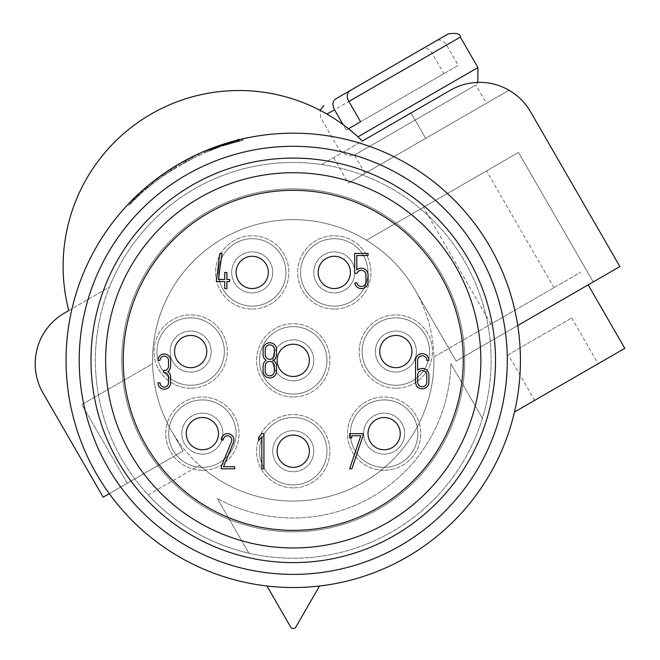 <?xml version="1.0" encoding="UTF-8"?>
<svg xmlns="http://www.w3.org/2000/svg" width="660" height="660" viewBox="0 0 660 660"><rect width="100%" height="100%" fill="white"/><g stroke="black" fill="none" stroke-linecap="round" stroke-linejoin="round"><path stroke-width="0.49" stroke-dasharray="3.3 2.47" d="M365.945 274.873A4.571 4.571 0 0 0 357.118 273.207L354.692 273.207L354.692 253.415L368.057 253.415L368.057 255.527L356.804 255.527L356.804 269.998A6.682 6.682 0 0 1 368.057 274.873L368.057 281.911A6.682 6.682 0 0 1 361.96 288.568A6.682 6.682 0 0 1 354.791 283.066L356.87 282.703A4.571 4.571 0 0 0 361.771 286.465A4.571 4.571 0 0 0 365.945 281.911L365.945 274.873M274.37 365.978A4.571 4.571 0 0 0 269.8 361.408A4.571 4.571 0 0 0 265.229 365.978L265.229 371.258A4.571 4.571 0 0 0 269.8 375.829A4.571 4.571 0 0 0 274.37 371.258L274.37 365.978M265.229 354.725A4.571 4.571 0 0 0 269.8 359.296A4.571 4.571 0 0 0 274.37 354.725L274.37 349.445A4.571 4.571 0 0 0 269.8 344.875A4.571 4.571 0 0 0 265.229 349.445L265.229 354.725M276.482 371.258A6.682 6.682 0 0 1 269.8 377.941A6.682 6.682 0 0 1 263.117 371.258L263.117 365.978A6.682 6.682 0 0 1 266.195 360.352A6.682 6.682 0 0 1 263.117 354.725L263.117 349.445A6.682 6.682 0 0 1 269.8 342.763A6.682 6.682 0 0 1 276.482 349.445L276.482 354.725A6.682 6.682 0 0 1 273.405 360.352A6.682 6.682 0 0 1 276.482 365.978L276.482 371.258M219.846 253.415L221.974 253.415L218.46 279.444L224.771 279.444L224.771 272.407L226.883 272.407L226.883 279.444L229.697 279.444L229.697 281.556L226.883 281.556L226.883 288.593L224.771 288.593L224.771 281.556L216.332 281.556L219.846 253.415M223.534 466.702L234.622 466.702L234.622 468.814L221.257 468.814L221.257 466.702L231.495 441.556A4.224 4.224 0 0 0 228.401 435.823A4.224 4.224 0 0 0 223.369 439.964L221.257 439.964A6.328 6.328 0 0 1 228.805 433.752A6.328 6.328 0 0 1 233.45 442.357L223.534 466.702M170.602 366.333A6.328 6.328 0 0 1 167.772 371.605A6.328 6.328 0 0 1 170.602 376.885L170.602 382.866A6.328 6.328 0 0 1 164.266 389.194A6.328 6.328 0 0 1 157.938 382.866L160.05 382.866A4.224 4.224 0 0 0 164.266 387.082A4.224 4.224 0 0 0 168.49 382.866L168.49 376.885A4.224 4.224 0 0 0 164.266 372.661L163.738 372.661L163.738 370.549L164.266 370.549A4.224 4.224 0 0 0 168.49 366.333L168.49 360.352A4.224 4.224 0 0 0 164.266 356.128A4.224 4.224 0 0 0 160.05 360.352L157.938 360.352A6.328 6.328 0 0 1 164.266 354.016A6.328 6.328 0 0 1 170.602 360.352L170.602 366.333M261.822 433.636L263.934 433.636L263.934 468.814L261.822 468.814L261.822 436.92L258.662 440.69L258.662 437.407L261.822 433.636M363.016 433.636L363.016 435.748L351.879 468.814L349.651 468.814L360.789 435.748L351.763 435.748L351.763 437.902L349.651 437.902L349.651 433.636L363.016 433.636M426.805 375.127A4.571 4.571 0 0 0 422.227 370.549A4.571 4.571 0 0 0 417.656 375.127L417.656 382.156A4.571 4.571 0 0 0 422.227 386.735A4.571 4.571 0 0 0 426.805 382.156L426.805 375.127M426.805 360.434A4.571 4.571 0 0 0 422.276 355.781A4.571 4.571 0 0 0 417.656 360.352L417.656 370.252A6.682 6.682 0 0 1 428.909 375.127L428.909 382.156A6.682 6.682 0 0 1 422.227 388.847A6.682 6.682 0 0 1 415.544 382.156L415.544 360.352A6.682 6.682 0 0 1 422.227 353.669A6.682 6.682 0 0 1 428.909 360.352L426.805 360.352M141.71 191.095L142.461 192.39A225.712 225.712 -42.3 0 1 143.22 191.713L142.469 190.418A227.18 227.18 139.4 0 0 141.71 191.095A227.18 227.18 0 0 0 130.63 201.712A227.18 227.18 134.2 0 0 129.913 202.455A227.18 227.18 134.1 0 1 130.63 201.712L131.389 203.032A225.712 225.712 0 0 1 142.461 192.39A225.712 225.712 -41.6 0 1 143.22 191.713L142.469 190.418A227.18 227.18 -41.7 0 0 141.71 191.095L142.461 192.39A225.712 225.712 0 0 0 131.389 203.032L130.63 201.712L131.389 203.032A225.712 225.712 134.3 0 0 130.672 203.775A225.712 225.712 134.1 0 1 131.389 203.032L130.63 201.712M130.672 203.775L129.913 202.455L130.672 203.775M147.964 187.613L147.213 186.326L151.973 182.44L152.716 183.719L157.558 179.974A225.712 225.712 0 0 0 147.964 187.613L152.716 183.719M157.558 179.974L156.816 178.695L151.973 182.44M157.897 179.718L159.935 178.216A225.712 225.712 143.9 0 1 160.809 177.573L153.145 183.381A225.712 225.712 -38.5 0 0 152.295 184.057L144.862 190.27A225.712 225.712 -40.9 0 1 145.687 189.552L147.634 187.894A225.712 225.712 0 0 1 157.897 179.718L157.162 178.439A227.18 227.18 0 0 0 146.883 186.599L144.944 188.257L145.687 189.552M147.634 187.894L146.883 186.599M144.944 188.257A227.18 227.18 -40.8 0 0 144.111 188.974L144.862 190.27M144.111 188.974L151.552 182.779L152.295 184.057M151.552 182.779A227.18 227.18 141.8 0 1 152.402 182.102L153.145 183.381M152.402 182.102L160.066 176.302L160.809 177.573M148.954 184.874L160.066 176.302A227.18 227.18 144 0 0 159.192 176.938L159.935 178.216M159.192 176.938L157.162 178.439M199.221 155.158A225.712 225.712 0 0 0 198.313 155.57A225.712 225.712 155.4 0 1 199.221 155.158L198.478 153.879L199.221 155.158M197.579 154.292L198.313 155.57L197.579 154.292A227.18 227.18 155.3 0 1 198.478 153.879A227.18 227.18 155.2 0 0 197.579 154.292L198.478 153.879M204.435 151.247L218.41 145.852A227.18 227.18 160.9 0 1 219.359 145.522L220.11 146.817A225.712 225.712 160.7 0 0 219.153 147.147L205.177 152.526A225.712 225.712 -23.2 0 0 204.154 152.963A225.712 225.712 156.8 0 1 205.07 152.575L219.046 147.18A225.712 225.712 -19 0 1 220.11 146.817L219.359 145.522A227.18 227.18 -18.9 0 0 218.295 145.893L204.336 151.297L205.07 152.575L204.336 151.297A227.18 227.18 156.8 0 0 203.412 151.685L204.154 152.963L203.412 151.685A227.18 227.18 -23.3 0 1 204.435 151.247L205.177 152.526M219.046 147.18L218.295 145.893M218.41 145.852L219.153 147.147L218.41 145.852L198.693 153.78M227.073 143.022L238.037 139.978L238.804 141.298L222.222 146.099L238.936 141.265A225.712 225.712 -14.7 0 0 230.497 143.533A225.712 225.712 0 0 1 237.938 141.52L223.187 145.786L237.782 141.554L237.023 140.233L222.436 144.49L223.187 145.786L222.436 144.49M237.138 140.209L237.938 141.52L237.179 140.2A227.18 227.18 0 0 0 229.738 142.23L230.497 143.533L229.738 142.23A227.18 227.18 0 0 1 238.169 139.945L238.936 141.265L238.169 139.945L221.471 144.804L222.222 146.099M225.588 143.484L236.816 140.291M238.037 139.978A227.18 227.18 165.8 0 0 237.023 140.233M171.303 170.412L170.569 169.142A227.18 227.18 0 0 0 162.632 174.471L163.367 175.75A225.712 225.712 0 0 1 171.559 170.247C177.07 166.79 177.07 166.79 171.559 170.247C177.07 166.79 177.07 166.79 171.559 170.247A225.712 225.712 0 0 0 163.367 175.75L162.632 174.471L163.367 175.75A225.712 225.712 0 0 1 171.303 170.412L175.816 167.59A225.712 225.712 149.2 0 1 176.756 167.021L171.559 170.247A225.712 225.712 0 0 0 162.558 176.319A225.712 225.712 -35.5 0 1 163.367 175.75L162.632 174.471A227.18 227.18 144.6 0 0 161.824 175.048L170.825 168.976A227.18 227.18 0 0 0 162.632 174.471A227.18 227.18 0 0 1 170.825 168.976C176.352 165.511 176.352 165.511 170.825 168.976C176.352 165.511 176.352 165.511 170.825 168.976L176.03 165.751A227.18 227.18 147.9 0 0 175.081 166.32L175.816 167.59M173.464 167.318L171.476 168.564L172.21 169.834L171.559 170.247L170.825 168.976M175.081 166.32L170.569 169.142M162.558 176.319L161.824 175.048L162.558 176.319M176.756 167.021L176.03 165.751L171.476 168.564M236.783 141.809L236.024 140.498A227.18 227.18 165.1 0 0 232.733 141.38L233.483 142.692A225.712 225.712 165.7 0 1 236.989 141.76L238.73 141.314L236.989 141.76A225.712 225.712 165.5 0 0 233.483 142.692L232.733 141.38L233.483 142.692A225.712 225.712 165.2 0 1 236.783 141.809L238.697 141.331A225.712 225.712 166.3 0 1 239.44 141.141L236.989 141.76A225.712 225.712 165.3 0 0 232.832 142.874A225.712 225.712 0 0 1 233.483 142.692L232.733 141.38A227.18 227.18 -14.6 0 1 236.23 140.44A227.18 227.18 -14.9 0 0 232.733 141.38A227.18 227.18 -15.6 0 0 232.072 141.562A227.18 227.18 0 0 1 236.23 140.44L238.681 139.821L239.44 141.141M237.501 141.628L236.989 141.76L236.23 140.44L236.734 140.308L237.501 141.628M232.832 142.874L232.072 141.562L232.832 142.874M238.697 141.331L237.93 140.011L236.024 140.498M238.681 139.821A227.18 227.18 166 0 0 237.93 140.011M230.01 142.148L241.667 139.103L229.111 142.411L229.861 143.715L242.434 140.431L229.861 143.715M228.376 142.626L241.667 139.103L242.434 140.431C212.14 144.73 153.425 175.882 128.197 206.382C150.381 178.695 209.22 145.282 242.434 140.431L241.667 139.103L242.434 140.431C207.372 145.794 149.011 180.048 128.197 206.382C147.073 182.308 203.371 147.04 242.434 140.431L241.667 139.103C223.806 142.675 203.14 150.843 179.66 163.606A227.18 227.18 0 0 0 179.66 557.098A227.18 227.18 0 0 0 520.427 360.352A227.18 227.18 0 0 0 179.66 163.606C156.89 177.532 139.483 191.35 127.43 205.054L128.197 206.382L127.43 205.054C138.98 191.788 156.387 177.969 179.66 163.606L203.453 151.668M243.111 140.275L229.21 143.913L243.111 140.275L242.344 138.946L229.474 142.304M240.916 139.276L228.459 142.601L229.21 143.913M295.861 627A3.011 3.011 0 0 1 290.639 627L266.97 586.006A227.18 227.18 0 0 0 319.531 586.006L295.861 627M190.649 335.437A16.12 16.12 0 0 1 204.617 359.617A16.12 16.12 0 0 1 176.69 359.617A16.12 16.12 0 0 1 190.649 335.437M190.649 317.848A33.709 33.709 0 0 1 219.846 368.412A33.709 33.709 0 0 1 161.461 368.412A33.709 33.709 0 0 1 190.649 317.848A33.709 33.709 0 0 0 161.461 368.412A33.709 33.709 0 0 0 219.846 368.412A33.709 33.709 0 0 0 190.649 317.848M200.912 333.787A20.518 20.518 0 0 1 200.912 369.328A20.518 20.518 0 0 1 170.131 351.557A20.518 20.518 0 0 1 200.912 333.787A20.518 20.518 0 0 1 200.912 369.328A20.518 20.518 0 0 1 170.131 351.557A20.518 20.518 0 0 1 200.912 333.787M224.359 351.557A33.709 33.709 0 0 1 173.794 380.754A33.709 33.709 0 0 1 173.794 322.361A33.709 33.709 0 0 1 224.359 351.557A33.709 33.709 0 0 1 173.794 380.754A33.709 33.709 0 0 1 173.794 322.361A33.709 33.709 0 0 1 224.359 351.557M190.649 388.195A36.638 36.638 0 0 1 158.92 333.234A36.638 36.638 0 0 1 222.387 333.234A36.638 36.638 0 0 1 190.649 388.195A36.638 36.638 0 0 0 222.387 333.234A36.638 36.638 0 0 0 158.92 333.234A36.638 36.638 0 0 0 190.649 388.195M395.843 335.437A16.12 16.12 0 0 1 409.81 359.617A16.12 16.12 0 0 1 381.884 359.617A16.12 16.12 0 0 1 395.843 335.437M425.04 334.702A33.709 33.709 0 0 1 395.843 385.267A33.709 33.709 0 0 1 366.655 334.702A33.709 33.709 0 0 1 425.04 334.702A33.709 33.709 0 0 0 366.655 334.702A33.709 33.709 0 0 0 395.843 385.267A33.709 33.709 0 0 0 425.04 334.702M413.614 341.294A20.518 20.518 0 0 1 395.843 372.075A20.518 20.518 0 0 1 378.073 341.294A20.518 20.518 0 0 1 413.614 341.294A20.518 20.518 0 0 1 395.843 372.075A20.518 20.518 0 0 1 378.073 341.294A20.518 20.518 0 0 1 413.614 341.294M429.561 351.557A33.709 33.709 0 0 1 378.988 380.754A33.709 33.709 0 0 1 378.988 322.361A33.709 33.709 0 0 1 429.561 351.557A33.709 33.709 0 0 1 378.988 380.754A33.709 33.709 0 0 1 378.988 322.361A33.709 33.709 0 0 1 429.561 351.557M395.843 388.195A36.638 36.638 0 0 1 364.114 333.234A36.638 36.638 0 0 1 427.581 333.234A36.638 36.638 0 0 1 395.843 388.195A36.638 36.638 0 0 0 427.581 333.234A36.638 36.638 0 0 0 364.114 333.234A36.638 36.638 0 0 0 395.843 388.195M202.381 417.516A16.12 16.12 0 0 1 216.34 441.697A16.12 16.12 0 0 1 188.413 441.697A16.12 16.12 0 0 1 202.381 417.516M202.381 399.927A33.709 33.709 0 0 1 231.569 450.491A33.709 33.709 0 0 1 173.184 450.491A33.709 33.709 0 0 1 202.381 399.927A33.709 33.709 0 0 0 173.184 450.491A33.709 33.709 0 0 0 231.569 450.491A33.709 33.709 0 0 0 202.381 399.927M192.118 451.407A20.518 20.518 0 0 1 192.118 415.866A20.518 20.518 0 0 1 222.898 433.636A20.518 20.518 0 0 1 192.118 451.407A20.518 20.518 0 0 1 192.118 415.866A20.518 20.518 0 0 1 222.898 433.636A20.518 20.518 0 0 1 192.118 451.407M236.09 433.636A33.709 33.709 0 0 1 185.518 462.825A33.709 33.709 0 0 1 185.518 404.44A33.709 33.709 0 0 1 236.09 433.636A33.709 33.709 0 0 1 185.518 462.825A33.709 33.709 0 0 1 185.518 404.44A33.709 33.709 0 0 1 236.09 433.636M202.381 470.275A36.638 36.638 0 0 1 170.643 415.313A36.638 36.638 0 0 1 234.11 415.313A36.638 36.638 0 0 1 202.381 470.275A36.638 36.638 0 0 0 234.11 415.313A36.638 36.638 0 0 0 170.643 415.313A36.638 36.638 0 0 0 202.381 470.275M293.246 344.231A16.12 16.12 0 0 1 307.213 368.412A16.12 16.12 0 0 1 279.287 368.412A16.12 16.12 0 0 1 293.246 344.231M293.246 326.642A33.709 33.709 0 0 1 322.443 377.207A33.709 33.709 0 0 1 264.058 377.207A33.709 33.709 0 0 1 293.246 326.642A33.709 33.709 0 0 0 264.058 377.207A33.709 33.709 0 0 0 322.443 377.207A33.709 33.709 0 0 0 293.246 326.642M303.509 342.581A20.518 20.518 0 0 1 303.509 378.122A20.518 20.518 0 0 1 272.728 360.352A20.518 20.518 0 0 1 303.509 342.581A20.518 20.518 0 0 1 303.509 378.122A20.518 20.518 0 0 1 272.728 360.352A20.518 20.518 0 0 1 303.509 342.581M326.964 360.352A33.709 33.709 0 0 1 276.391 389.548A33.709 33.709 0 0 1 276.391 331.155A33.709 33.709 0 0 1 326.964 360.352A33.709 33.709 0 0 1 276.391 389.548A33.709 33.709 0 0 1 276.391 331.155A33.709 33.709 0 0 1 326.964 360.352M293.246 396.99A36.638 36.638 0 0 1 261.517 342.028A36.638 36.638 0 0 1 324.984 342.028A36.638 36.638 0 0 1 293.246 396.99A36.638 36.638 0 0 0 324.984 342.028A36.638 36.638 0 0 0 261.517 342.028A36.638 36.638 0 0 0 293.246 396.99M309.375 451.226A16.12 16.12 0 0 1 285.186 465.185A16.12 16.12 0 0 1 285.186 437.258A16.12 16.12 0 0 1 309.375 451.226M326.964 451.226A33.709 33.709 0 0 1 276.391 480.414A33.709 33.709 0 0 1 276.391 422.029A33.709 33.709 0 0 1 326.964 451.226A33.709 33.709 0 0 0 276.391 422.029A33.709 33.709 0 0 0 276.391 480.414A33.709 33.709 0 0 0 326.964 451.226A33.709 33.709 0 0 1 276.391 480.414A33.709 33.709 0 0 1 276.391 422.029A33.709 33.709 0 0 1 326.964 451.226A33.709 33.709 0 0 1 276.391 480.414A33.709 33.709 0 0 1 276.391 422.029A33.709 33.709 0 0 1 326.964 451.226M275.476 461.48A20.518 20.518 0 0 1 293.246 430.699A20.518 20.518 0 0 1 311.017 461.48A20.518 20.518 0 0 1 275.476 461.48A20.518 20.518 0 0 1 293.246 430.699A20.518 20.518 0 0 1 311.017 461.48A20.518 20.518 0 0 1 275.476 461.48M293.246 487.864A36.638 36.638 0 0 1 261.517 432.902A36.638 36.638 0 0 1 324.984 432.902A36.638 36.638 0 0 1 293.246 487.864A36.638 36.638 0 0 0 324.984 432.902A36.638 36.638 0 0 0 261.517 432.902A36.638 36.638 0 0 0 293.246 487.864M384.12 417.516A16.12 16.12 0 0 1 398.087 441.697A16.12 16.12 0 0 1 370.161 441.697A16.12 16.12 0 0 1 384.12 417.516M384.12 399.927A33.709 33.709 0 0 1 413.317 450.491A33.709 33.709 0 0 1 354.932 450.491A33.709 33.709 0 0 1 384.12 399.927A33.709 33.709 0 0 0 354.932 450.491A33.709 33.709 0 0 0 413.317 450.491A33.709 33.709 0 0 0 384.12 399.927M401.89 423.373A20.518 20.518 0 0 1 384.12 454.154A20.518 20.518 0 0 1 366.349 423.373A20.518 20.518 0 0 1 401.89 423.373A20.518 20.518 0 0 1 384.12 454.154A20.518 20.518 0 0 1 366.349 423.373A20.518 20.518 0 0 1 401.89 423.373M417.829 433.636A33.709 33.709 0 0 1 367.265 462.825A33.709 33.709 0 0 1 367.265 404.44A33.709 33.709 0 0 1 417.829 433.636A33.709 33.709 0 0 1 367.265 462.825A33.709 33.709 0 0 1 367.265 404.44A33.709 33.709 0 0 1 417.829 433.636M384.12 470.275A36.638 36.638 0 0 1 352.39 415.313A36.638 36.638 0 0 1 415.858 415.313A36.638 36.638 0 0 1 384.12 470.275A36.638 36.638 0 0 0 415.858 415.313A36.638 36.638 0 0 0 352.39 415.313A36.638 36.638 0 0 0 384.12 470.275M350.411 272.407A16.12 16.12 0 0 1 326.23 286.374A16.12 16.12 0 0 1 326.23 258.448A16.12 16.12 0 0 1 350.411 272.407M367.999 272.407A33.709 33.709 0 0 1 317.435 301.603A33.709 33.709 0 0 1 317.435 243.218A33.709 33.709 0 0 1 367.999 272.407A33.709 33.709 0 0 0 317.435 243.218A33.709 33.709 0 0 0 317.435 301.603A33.709 33.709 0 0 0 367.999 272.407A33.709 33.709 0 0 1 317.435 301.603A33.709 33.709 0 0 1 317.435 243.218A33.709 33.709 0 0 1 367.999 272.407A33.709 33.709 0 0 1 317.435 301.603A33.709 33.709 0 0 1 317.435 243.218A33.709 33.709 0 0 1 367.999 272.407M352.06 262.152A20.518 20.518 0 0 1 334.29 292.933A20.518 20.518 0 0 1 316.519 262.152A20.518 20.518 0 0 1 352.06 262.152A20.518 20.518 0 0 1 334.29 292.933A20.518 20.518 0 0 1 316.519 262.152A20.518 20.518 0 0 1 352.06 262.152M334.29 309.053A36.638 36.638 0 0 1 302.552 254.092A36.638 36.638 0 0 1 366.019 254.092A36.638 36.638 0 0 1 334.29 309.053A36.638 36.638 0 0 0 366.019 254.092A36.638 36.638 0 0 0 302.552 254.092A36.638 36.638 0 0 0 334.29 309.053M109.279 493.647L183.117 451.011L127.273 483.26L81.832 404.563L152.584 363.709A140.704 140.704 0 0 0 171.394 430.699L183.117 451.011L127.273 483.26L81.832 404.563L152.584 363.709A140.704 140.704 0 0 0 171.394 430.699L183.117 451.011L103.15 497.178L43.057 393.096A58.624 58.624 0 0 1 64.515 313.013L109.453 287.067A197.868 197.868 0 0 1 321.684 164.538L362.373 141.042A175.882 175.882 0 0 0 68.764 310.563A175.882 175.882 0 0 1 362.373 141.042L321.684 164.538A197.868 197.868 0 0 0 109.453 287.067L68.764 310.563A175.882 175.882 0 0 1 362.373 141.042L450.392 90.23A58.624 58.624 0 0 1 509.017 90.23L348.274 183.035L509.017 90.23A58.624 58.624 0 0 0 450.392 90.23L333.613 157.649L450.392 90.23A58.624 58.624 0 0 1 530.475 111.688L619.888 266.541L456.142 361.078L415.107 289.996A140.704 140.704 0 0 0 222.898 238.499A140.704 140.704 0 0 0 171.394 430.699A140.704 140.704 0 0 1 222.898 238.499A140.704 140.704 0 0 1 415.107 289.996A140.704 140.704 0 0 0 366.49 240.215A140.704 140.704 0 0 1 415.107 289.996L456.142 361.078L415.107 289.996L456.142 361.078L517.745 325.512M335.56 98.983L422.334 48.881C426.096 47.47 429.371 48.964 432.185 53.353L443.908 73.664L360.591 121.762L458.271 65.373L446.548 45.061C443.479 40.565 440.195 39.072 436.697 40.59L349.915 90.692M346.228 130.053L348.48 128.758L346.228 130.053L343.101 124.641M448.321 33.874L436.697 40.59M443.908 73.664L458.271 65.373M486.404 103.282L364.996 173.382L486.404 103.282L475.852 85.016L354.445 155.108L475.852 85.016L477.832 82.401M593.233 281.935L456.142 361.078L593.233 281.935L518.48 152.46L366.49 240.215L518.48 152.46L593.233 281.935M183.117 451.011L171.394 430.699L183.117 451.011M486.527 170.915L423.505 207.298L486.527 170.915L553.946 287.686L490.924 324.076L553.946 287.686M508.291 354.667L571.758 318.021L508.291 354.667L534.674 400.364L598.141 363.718L534.674 400.364M588.151 284.864L624.797 348.332L514.478 412.022M433.917 356.986L580.825 272.167L433.917 356.986A140.704 140.704 0 0 1 199.485 465.259A140.704 140.704 0 0 0 433.917 356.986M148.162 494.893L199.485 465.259L148.162 494.893A197.868 197.868 0 0 0 482.427 418.333A197.868 197.868 0 0 0 194.312 188.991A197.868 197.868 0 0 0 194.312 531.712A197.868 197.868 0 0 0 491.114 360.352A197.868 197.868 0 0 0 194.312 188.991A197.868 197.868 0 0 0 248.878 553.179A197.868 197.868 0 0 1 148.162 494.893M450.846 363.627L482.427 418.333L450.846 363.627A157.633 157.633 59.4 0 1 217.288 498.473A157.633 157.633 -124.9 0 0 450.846 363.627M248.878 553.179L217.288 498.473L248.878 553.179M222.898 238.499A140.704 140.704 0 0 0 222.898 482.204A140.704 140.704 0 0 0 433.958 360.352A140.704 140.704 0 0 0 222.898 238.499A140.704 140.704 0 0 0 222.898 482.204A140.704 140.704 0 0 0 433.958 360.352A140.704 140.704 0 0 0 222.898 238.499M207.504 211.843A171.484 171.484 0 0 0 207.504 508.86A171.484 171.484 0 0 0 464.731 360.352A171.484 171.484 0 0 0 207.504 211.843A171.484 171.484 0 0 1 464.731 360.352A171.484 171.484 0 0 1 207.504 508.86A171.484 171.484 0 0 1 207.504 211.843M252.211 309.053A36.638 36.638 0 0 0 283.94 254.092A36.638 36.638 0 0 0 220.481 254.092A36.638 36.638 0 0 0 252.211 309.053A36.638 36.638 0 0 1 220.481 254.092A36.638 36.638 0 0 1 283.94 254.092A36.638 36.638 0 0 1 252.211 309.053M285.92 272.407A33.709 33.709 0 0 1 235.356 301.603A33.709 33.709 0 0 1 235.356 243.218A33.709 33.709 0 0 1 285.92 272.407A33.709 33.709 0 0 1 235.356 301.603A33.709 33.709 0 0 1 235.356 243.218A33.709 33.709 0 0 1 285.92 272.407A33.709 33.709 0 0 0 235.356 243.218A33.709 33.709 0 0 0 235.356 301.603A33.709 33.709 0 0 0 285.92 272.407A33.709 33.709 0 0 1 235.356 301.603A33.709 33.709 0 0 1 235.356 243.218A33.709 33.709 0 0 1 285.92 272.407M269.981 262.152A20.518 20.518 0 0 1 252.211 292.933A20.518 20.518 0 0 1 234.44 262.152A20.518 20.518 0 0 1 269.981 262.152A20.518 20.518 0 0 1 252.211 292.933A20.518 20.518 0 0 1 234.44 262.152A20.518 20.518 0 0 1 269.981 262.152M268.331 272.407A16.12 16.12 0 0 1 244.15 286.374A16.12 16.12 0 0 1 244.15 258.448A16.12 16.12 0 0 1 268.331 272.407M208.238 213.106A170.016 170.016 -120 0 1 463.27 360.352A170.016 170.016 -120 0 1 208.238 507.589A170.016 170.016 -120 0 1 208.238 213.106M192.118 185.188A202.265 202.265 0 0 0 192.118 535.516A202.265 202.265 0 0 0 495.511 360.352A202.265 202.265 0 0 0 192.118 185.188M186.376 161.535A225.712 225.712 152.8 0 1 193.009 158.111A225.712 225.712 0 0 0 179.017 165.676A225.712 225.712 150.2 0 1 185.51 162.005A225.712 225.712 -28.5 0 1 186.376 161.535L185.65 160.264L186.376 161.535M242.434 140.431L241.667 139.103C222.486 143.286 201.82 151.453 179.66 163.606A227.18 227.18 0 0 1 192.274 156.841L193.009 158.111L192.274 156.841A227.18 227.18 0 0 0 185.65 160.264A227.18 227.18 152.2 0 0 184.775 160.743A227.18 227.18 150.5 0 0 179.66 163.606A227.18 227.18 149.7 0 0 178.282 164.406L179.017 165.676L178.282 164.406M185.51 162.005L184.775 160.743L185.51 162.005M236.23 140.44L236.989 141.76L236.23 140.44M326.964 114.106L432.185 53.353M446.548 45.061L460.334 37.1M477.922 67.559L357.943 136.834M411.04 112.942L425.7 138.328L411.04 112.942M175.213 166.444L175.948 167.714M176.798 167.203L176.063 165.932M237.971 139.994L238.491 140.893M239.101 140.63L238.639 139.829M364.996 173.382L354.445 155.108C349.222 157.03 343.835 154.712 338.299 148.17L320.71 117.711L320.059 110.319M333.613 157.649L348.274 183.035M490.924 324.076L423.505 207.298M571.758 318.021L598.141 363.718"/><path stroke-width="0.99" d="M357.118 273.207A4.571 4.571 0 0 1 365.945 274.873L365.945 281.911A4.571 4.571 0 0 1 361.771 286.465A4.571 4.571 0 0 1 356.87 282.703L354.791 283.066A6.682 6.682 0 0 0 361.96 288.568A6.682 6.682 0 0 0 368.057 281.911L368.057 274.873A6.682 6.682 0 0 0 356.804 269.998L356.804 255.527L368.057 255.527L368.057 253.415L354.692 253.415L354.692 273.207L357.118 273.207M265.229 365.978A4.571 4.571 0 0 1 269.8 361.408A4.571 4.571 0 0 1 274.37 365.978L274.37 371.258A4.571 4.571 0 0 1 269.8 375.829A4.571 4.571 0 0 1 265.229 371.258L265.229 365.978M274.37 354.725A4.571 4.571 0 0 1 269.8 359.296A4.571 4.571 0 0 1 265.229 354.725L265.229 349.445A4.571 4.571 0 0 1 269.8 344.875A4.571 4.571 0 0 1 274.37 349.445L274.37 354.725M276.482 365.978A6.682 6.682 0 0 0 273.405 360.352A6.682 6.682 0 0 0 276.482 354.725L276.482 349.445A6.682 6.682 0 0 0 269.8 342.763A6.682 6.682 0 0 0 263.117 349.445L263.117 354.725A6.682 6.682 0 0 0 266.195 360.352A6.682 6.682 0 0 0 263.117 365.978L263.117 371.258A6.682 6.682 0 0 0 269.8 377.941A6.682 6.682 0 0 0 276.482 371.258L276.482 365.978M221.974 253.415L219.846 253.415L216.332 281.556L224.771 281.556L224.771 288.593L226.883 288.593L226.883 281.556L229.697 281.556L229.697 279.444L226.883 279.444L226.883 272.407L224.771 272.407L224.771 279.444L218.46 279.444L221.974 253.415M234.622 466.702L223.534 466.702L233.45 442.357A6.328 6.328 0 0 0 228.805 433.752A6.328 6.328 0 0 0 221.257 439.964L223.369 439.964A4.224 4.224 0 0 1 228.401 435.823A4.224 4.224 0 0 1 231.495 441.556L221.257 466.702L221.257 468.814L234.622 468.814L234.622 466.702M167.772 371.605A6.328 6.328 0 0 0 170.602 366.333L170.602 360.352A6.328 6.328 0 0 0 164.266 354.016A6.328 6.328 0 0 0 157.938 360.352L160.05 360.352A4.224 4.224 0 0 1 164.266 356.128A4.224 4.224 0 0 1 168.49 360.352L168.49 366.333A4.224 4.224 0 0 1 164.266 370.549L163.738 370.549L163.738 372.661L164.266 372.661A4.224 4.224 0 0 1 168.49 376.885L168.49 382.866A4.224 4.224 0 0 1 164.266 387.082A4.224 4.224 0 0 1 160.05 382.866L157.938 382.866A6.328 6.328 0 0 0 164.266 389.194A6.328 6.328 0 0 0 170.602 382.866L170.602 376.885A6.328 6.328 0 0 0 167.772 371.605M263.934 433.636L261.822 433.636L258.662 437.407L258.662 440.69L261.822 436.92L261.822 468.814L263.934 468.814L263.934 433.636M363.016 435.748L363.016 433.636L349.651 433.636L349.651 437.902L351.763 437.902L351.763 435.748L360.789 435.748L349.651 468.814L351.879 468.814L363.016 435.748M417.656 375.127A4.571 4.571 0 0 1 422.227 370.549A4.571 4.571 0 0 1 426.805 375.127L426.805 382.156A4.571 4.571 0 0 1 422.227 386.735A4.571 4.571 0 0 1 417.656 382.156L417.656 375.127M426.805 360.352L428.909 360.352A6.682 6.682 0 0 0 422.227 353.669A6.682 6.682 0 0 0 415.544 360.352L415.544 382.156A6.682 6.682 0 0 0 422.227 388.847A6.682 6.682 0 0 0 428.909 382.156L428.909 375.127A6.682 6.682 0 0 0 417.656 370.252L417.656 360.352A4.571 4.571 0 0 1 422.276 355.781A4.571 4.571 0 0 1 426.805 360.434M147.213 186.326A227.18 227.18 0 0 1 156.816 178.695M222.436 144.49L225.588 143.484M221.471 144.804L227.073 143.022M160.066 176.302L161.824 175.048A227.18 227.18 0 0 1 162.632 174.471A227.18 227.18 0 0 1 170.825 168.976L171.476 168.564M175.981 165.775L173.464 167.318M229.111 142.411L230.01 142.148M242.344 138.946L240.916 139.276M228.459 142.601L229.474 142.304M290.639 627A3.011 3.011 0 0 0 295.861 627L319.531 586.006A227.18 227.18 0 0 1 266.97 586.006L290.639 627M190.649 335.437A16.12 16.12 0 0 1 204.617 359.617A16.12 16.12 0 0 1 176.69 359.617A16.12 16.12 0 0 1 190.649 335.437M395.843 335.437A16.12 16.12 0 0 1 409.81 359.617A16.12 16.12 0 0 1 381.884 359.617A16.12 16.12 0 0 1 395.843 335.437M202.381 417.516A16.12 16.12 0 0 1 216.34 441.697A16.12 16.12 0 0 1 188.413 441.697A16.12 16.12 0 0 1 202.381 417.516M293.246 344.231A16.12 16.12 0 0 1 307.213 368.412A16.12 16.12 0 0 1 279.287 368.412A16.12 16.12 0 0 1 293.246 344.231M309.375 451.226A16.12 16.12 0 0 1 285.186 465.185A16.12 16.12 0 0 1 285.186 437.258A16.12 16.12 0 0 1 309.375 451.226M384.12 417.516A16.12 16.12 0 0 1 398.087 441.697A16.12 16.12 0 0 1 370.161 441.697A16.12 16.12 0 0 1 384.12 417.516M350.411 272.407A16.12 16.12 0 0 1 326.23 286.374A16.12 16.12 0 0 1 326.23 258.448A16.12 16.12 0 0 1 350.411 272.407M517.745 325.512L619.888 266.541L530.475 111.688A58.624 58.624 0 0 0 450.392 90.23L362.373 141.042A175.882 175.882 0 0 0 68.764 310.563L64.515 313.013A58.624 58.624 0 0 0 43.057 393.096L103.15 497.178L109.279 493.647M422.334 48.881L335.56 98.983C332.491 101.26 332.137 104.849 334.504 109.75L326.964 114.106M343.101 124.641L334.504 109.75M360.591 121.762L348.48 128.758L360.591 121.762L348.868 101.459C346.409 96.971 346.764 93.382 349.915 90.692L448.321 33.874C456.472 32.703 460.474 33.775 460.334 37.1L348.868 101.459M477.832 82.401L477.922 67.559L460.334 37.1M514.478 412.022L624.797 348.332L588.151 284.864M268.331 272.407A16.12 16.12 0 0 1 244.15 286.374A16.12 16.12 0 0 1 244.15 258.448A16.12 16.12 0 0 1 268.331 272.407M208.238 213.106A170.016 170.016 0 0 0 208.238 507.589A170.016 170.016 0 0 0 463.27 360.352A170.016 170.016 0 0 0 208.238 213.106M192.118 185.188A202.265 202.265 0 0 0 192.118 535.516A202.265 202.265 0 0 0 495.511 360.352A202.265 202.265 0 0 0 192.118 185.188M186.227 174.982A214.046 214.046 0 0 0 186.227 545.721A214.046 214.046 0 0 0 507.292 360.352A214.046 214.046 0 0 0 186.227 174.982M142.403 190.476L127.43 205.054C140.646 190.542 158.062 176.723 179.66 163.606A227.18 227.18 0 0 0 179.66 557.098A227.18 227.18 0 0 0 520.427 360.352A227.18 227.18 0 0 0 179.66 163.606L197.579 154.292M203.453 151.668L241.667 139.103M178.282 164.406A227.18 227.18 0 0 1 179.66 163.606L176.03 165.751M218.41 145.852L228.376 142.626M142.469 190.418L148.954 184.874M130.63 201.712A227.18 227.18 0 0 1 141.71 191.095M357.943 136.834L477.922 67.559M199.444 197.876A187.605 187.605 0 0 0 199.444 522.827A187.605 187.605 0 0 0 480.859 360.352A187.605 187.605 0 0 0 199.444 197.876M237.732 139.573L237.971 139.994M238.639 139.829L238.334 139.31M320.059 110.319L323.928 105.699"/></g></svg>
